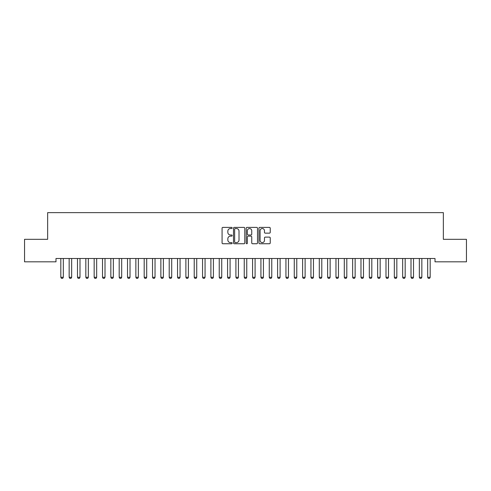 <?xml version="1.0" encoding="UTF-8"?>
<svg xmlns="http://www.w3.org/2000/svg" width="491" height="491" viewBox="0 0 491 491"><rect width="100%" height="100%" fill="white"/><g stroke="black" fill="none" stroke-linecap="round" stroke-linejoin="round"><path stroke-width="0.74" d="M232.157 227.959A0.571 0.571 0 0 0 231.586 227.388L222.889 227.388A0.816 0.816 0 0 0 222.073 228.205L222.073 242.935A0.816 0.816 0 0 0 222.889 243.751L231.586 243.751A0.571 0.571 0 0 0 232.157 243.18A0.571 0.571 0 0 0 231.586 242.609L230.463 242.609A2.621 2.621 0 0 1 227.842 239.989L227.842 238.761A2.621 2.621 0 0 1 230.463 236.14L231.586 236.14A0.571 0.571 0 0 0 232.157 235.57A0.571 0.571 0 0 0 231.586 234.999L230.463 234.999A2.621 2.621 0 0 1 227.842 232.378L227.842 231.151A2.621 2.621 0 0 1 230.463 228.53L231.586 228.53A0.571 0.571 0 0 0 232.157 227.959M269.418 233.157A0.816 0.816 0 0 0 270.234 232.335L270.234 228.205A0.816 0.816 0 0 0 269.418 227.388L259.764 227.388A0.816 0.816 0 0 0 258.941 228.205L258.941 242.935A0.816 0.816 0 0 0 259.764 243.751L269.418 243.751A0.816 0.816 0 0 0 270.234 242.935L270.234 237.945A0.816 0.816 0 0 0 269.418 237.122L265.287 237.122A0.816 0.816 0 0 0 264.465 237.945L264.465 240.418A2.191 2.191 0 0 1 262.28 242.609A2.191 2.191 0 0 1 260.089 240.418L260.089 230.721A2.191 2.191 0 0 1 262.28 228.53A2.191 2.191 0 0 1 264.465 230.721L264.465 232.335A0.816 0.816 0 0 0 265.287 233.157L269.418 233.157M435.014 258.499L55.986 258.499L55.986 261.832L24.55 261.832L24.55 239.32L47.645 239.32L47.645 212.64L443.355 212.64L443.355 239.32L466.45 239.32L466.45 261.832L435.014 261.832L435.014 258.499M244.782 228.205A0.816 0.816 0 0 0 243.966 227.388L234.311 227.388A0.816 0.816 0 0 0 233.489 228.205L233.489 242.935A0.816 0.816 0 0 0 234.311 243.751L243.966 243.751A0.816 0.816 0 0 0 244.782 242.935L244.782 228.205M247.034 227.388L256.689 227.388A0.816 0.816 0 0 1 257.511 228.205L257.511 242.935A0.816 0.816 0 0 1 256.689 243.751L252.558 243.751A0.816 0.816 0 0 1 251.742 242.935L251.742 236.963A0.816 0.816 0 0 0 250.919 236.14L248.182 236.14A0.816 0.816 0 0 0 247.36 236.963L247.36 243.18A0.571 0.571 0 0 1 246.789 243.751A0.571 0.571 0 0 1 246.218 243.18L246.218 228.205A0.816 0.816 0 0 1 247.034 227.388M235.207 228.53A0.571 0.571 0 0 0 234.637 229.107L234.637 242.032A0.571 0.571 0 0 0 235.207 242.609L236.398 242.609A2.621 2.621 0 0 0 239.013 239.989L239.013 231.151A2.621 2.621 0 0 0 236.398 228.53L235.207 228.53M251.742 230.764A2.191 2.191 0 0 0 249.551 228.573A2.191 2.191 0 0 0 247.36 230.764L247.36 234.176A0.816 0.816 0 0 0 248.182 234.999L250.919 234.999A0.816 0.816 0 0 0 251.742 234.176L251.742 230.764M63.321 258.935A0.835 0.835 0 0 1 63.357 258.677A0.835 0.835 0 0 0 63.321 258.935L63.321 277.274L60.816 277.274L60.816 258.935A0.835 0.835 0 0 0 60.78 258.677A0.835 0.835 0 0 1 60.816 258.935M63.321 277.274L62.695 278.36L61.443 278.36L60.816 277.274M71.655 258.935A0.835 0.835 0 0 1 71.698 258.677A0.835 0.835 0 0 0 71.655 258.935L71.655 277.274L69.157 277.274L69.157 258.935A0.835 0.835 0 0 0 69.121 258.677A0.835 0.835 0 0 1 69.157 258.935M77.455 258.677A0.835 0.835 0 0 1 77.492 258.935A0.835 0.835 0 0 0 77.455 258.677L77.4 258.499M71.655 277.274L71.035 278.36L69.783 278.36L69.157 277.274M80.094 258.499L80.033 258.677A0.835 0.835 0 0 0 79.996 258.935L79.996 277.274L79.37 278.36L78.118 278.36L77.492 277.274L77.492 258.935M77.492 277.274L79.996 277.274M85.796 258.677A0.835 0.835 0 0 1 85.833 258.935A0.835 0.835 0 0 0 85.796 258.677L85.735 258.499M96.672 258.935A0.835 0.835 0 0 1 96.709 258.677A0.835 0.835 0 0 0 96.672 258.935L96.672 277.274L94.168 277.274L94.168 258.935A0.835 0.835 0 0 0 94.131 258.677A0.835 0.835 0 0 1 94.168 258.935M88.429 258.499L88.374 258.677A0.835 0.835 0 0 0 88.331 258.935L88.331 277.274L87.711 278.36L86.459 278.36L85.833 277.274L85.833 258.935M85.833 277.274L88.331 277.274M96.672 277.274L96.046 278.36L94.794 278.36L94.168 277.274M105.006 258.935A0.835 0.835 0 0 1 105.049 258.677A0.835 0.835 0 0 0 105.006 258.935L105.006 277.274L102.509 277.274L102.509 258.935A0.835 0.835 0 0 0 102.466 258.677A0.835 0.835 0 0 1 102.509 258.935M105.006 277.274L104.387 278.36L103.135 278.36L102.509 277.274M113.347 258.935A0.835 0.835 0 0 1 113.384 258.677A0.835 0.835 0 0 0 113.347 258.935L113.347 277.274L110.843 277.274L110.843 258.935A0.835 0.835 0 0 0 110.806 258.677A0.835 0.835 0 0 1 110.843 258.935M113.347 277.274L112.721 278.36L111.469 278.36L110.843 277.274M119.141 258.677A0.835 0.835 0 0 1 119.184 258.935A0.835 0.835 0 0 0 119.141 258.677L119.086 258.499M121.78 258.499L121.725 258.677A0.835 0.835 0 0 0 121.682 258.935L121.682 277.274L121.062 278.36L119.81 278.36L119.184 277.274L119.184 258.935M119.184 277.274L121.682 277.274M127.482 258.677A0.835 0.835 0 0 1 127.519 258.935A0.835 0.835 0 0 0 127.482 258.677L127.427 258.499M130.121 258.499L130.06 258.677A0.835 0.835 0 0 0 130.023 258.935L130.023 277.274L129.397 278.36L128.145 278.36L127.519 277.274L127.519 258.935M127.519 277.274L130.023 277.274M135.817 258.677A0.835 0.835 0 0 1 135.86 258.935A0.835 0.835 0 0 0 135.817 258.677L135.761 258.499M138.456 258.499L138.401 258.677A0.835 0.835 0 0 0 138.358 258.935L138.358 277.274L137.738 278.36L136.486 278.36L135.86 277.274L135.86 258.935M135.86 277.274L138.358 277.274M144.158 258.677A0.835 0.835 0 0 1 144.194 258.935A0.835 0.835 0 0 0 144.158 258.677L144.102 258.499M146.797 258.499L146.735 258.677A0.835 0.835 0 0 0 146.699 258.935L146.699 277.274L146.072 278.36L144.82 278.36L144.194 277.274L144.194 258.935M144.194 277.274L146.699 277.274M152.492 258.677A0.835 0.835 0 0 1 152.535 258.935A0.835 0.835 0 0 0 152.492 258.677L152.437 258.499M155.131 258.499L155.076 258.677A0.835 0.835 0 0 0 155.033 258.935L155.033 277.274L154.407 278.36L153.161 278.36L152.535 277.274L152.535 258.935M152.535 277.274L155.033 277.274M160.833 258.677A0.835 0.835 0 0 1 160.87 258.935A0.835 0.835 0 0 0 160.833 258.677L160.778 258.499M163.472 258.499L163.411 258.677A0.835 0.835 0 0 0 163.374 258.935L163.374 277.274L162.748 278.36L161.496 278.36L160.87 277.274L160.87 258.935M160.87 277.274L163.374 277.274M169.168 258.677A0.835 0.835 0 0 1 169.211 258.935A0.835 0.835 0 0 0 169.168 258.677L169.113 258.499M171.807 258.499L171.752 258.677A0.835 0.835 0 0 0 171.709 258.935L171.709 277.274L171.083 278.36L169.837 278.36L169.211 277.274L169.211 258.935M169.211 277.274L171.709 277.274M177.509 258.677A0.835 0.835 0 0 1 177.546 258.935A0.835 0.835 0 0 0 177.509 258.677L177.454 258.499M180.148 258.499L180.087 258.677A0.835 0.835 0 0 0 180.05 258.935L180.05 277.274L179.424 278.36L178.172 278.36L177.546 277.274L177.546 258.935M177.546 277.274L180.05 277.274M185.844 258.677A0.835 0.835 0 0 1 185.886 258.935A0.835 0.835 0 0 0 185.844 258.677L185.788 258.499M188.483 258.499L188.427 258.677A0.835 0.835 0 0 0 188.384 258.935L188.384 277.274L187.758 278.36L186.512 278.36L185.886 277.274L185.886 258.935M185.886 277.274L188.384 277.274M194.184 258.677A0.835 0.835 0 0 1 194.221 258.935A0.835 0.835 0 0 0 194.184 258.677L194.129 258.499M196.823 258.499L196.762 258.677A0.835 0.835 0 0 0 196.725 258.935L196.725 277.274L196.099 278.36L194.847 278.36L194.221 277.274L194.221 258.935M194.221 277.274L196.725 277.274M202.519 258.677A0.835 0.835 0 0 1 202.562 258.935A0.835 0.835 0 0 0 202.519 258.677L202.464 258.499M205.158 258.499L205.103 258.677A0.835 0.835 0 0 0 205.06 258.935L205.06 277.274L204.434 278.36L203.188 278.36L202.562 277.274L202.562 258.935M202.562 277.274L205.06 277.274M210.86 258.677A0.835 0.835 0 0 1 210.897 258.935A0.835 0.835 0 0 0 210.86 258.677L210.805 258.499M213.499 258.499L213.438 258.677A0.835 0.835 0 0 0 213.401 258.935L213.401 277.274L212.775 278.36L211.523 278.36L210.897 277.274L210.897 258.935M210.897 277.274L213.401 277.274M219.195 258.677A0.835 0.835 0 0 1 219.238 258.935A0.835 0.835 0 0 0 219.195 258.677L219.139 258.499M221.834 258.499L221.779 258.677A0.835 0.835 0 0 0 221.736 258.935L221.736 277.274L221.11 278.36L219.864 278.36L219.238 277.274L219.238 258.935M219.238 277.274L221.736 277.274M227.536 258.677A0.835 0.835 0 0 1 227.572 258.935A0.835 0.835 0 0 0 227.536 258.677L227.474 258.499M230.175 258.499L230.113 258.677A0.835 0.835 0 0 0 230.076 258.935L230.076 277.274L229.45 278.36L228.198 278.36L227.572 277.274L227.572 258.935M227.572 277.274L230.076 277.274M238.411 258.935A0.835 0.835 0 0 1 238.454 258.677A0.835 0.835 0 0 0 238.411 258.935L238.411 277.274L235.913 277.274L235.913 258.935A0.835 0.835 0 0 0 235.87 258.677A0.835 0.835 0 0 1 235.913 258.935M238.411 277.274L237.785 278.36L236.539 278.36L235.913 277.274M246.752 258.935A0.835 0.835 0 0 1 246.789 258.677A0.835 0.835 0 0 0 246.752 258.935L246.752 277.274L244.248 277.274L244.248 258.935A0.835 0.835 0 0 0 244.211 258.677A0.835 0.835 0 0 1 244.248 258.935M246.752 277.274L246.126 278.36L244.874 278.36L244.248 277.274M255.087 258.935A0.835 0.835 0 0 1 255.13 258.677A0.835 0.835 0 0 0 255.087 258.935L255.087 277.274L252.589 277.274L252.589 258.935A0.835 0.835 0 0 0 252.546 258.677A0.835 0.835 0 0 1 252.589 258.935M255.087 277.274L254.461 278.36L253.215 278.36L252.589 277.274M260.887 258.677A0.835 0.835 0 0 1 260.924 258.935A0.835 0.835 0 0 0 260.887 258.677L260.825 258.499M263.526 258.499L263.464 258.677A0.835 0.835 0 0 0 263.428 258.935L263.428 277.274L262.802 278.36L261.55 278.36L260.924 277.274L260.924 258.935M260.924 277.274L263.428 277.274M271.762 258.935A0.835 0.835 0 0 1 271.805 258.677A0.835 0.835 0 0 0 271.762 258.935L271.762 277.274L269.264 277.274L269.264 258.935A0.835 0.835 0 0 0 269.221 258.677A0.835 0.835 0 0 1 269.264 258.935M271.762 277.274L271.136 278.36L269.89 278.36L269.264 277.274M280.103 258.935A0.835 0.835 0 0 1 280.14 258.677A0.835 0.835 0 0 0 280.103 258.935L280.103 277.274L277.599 277.274L277.599 258.935A0.835 0.835 0 0 0 277.562 258.677A0.835 0.835 0 0 1 277.599 258.935M280.103 277.274L279.477 278.36L278.225 278.36L277.599 277.274M288.438 258.935A0.835 0.835 0 0 1 288.481 258.677A0.835 0.835 0 0 0 288.438 258.935L288.438 277.274L285.94 277.274L285.94 258.935A0.835 0.835 0 0 0 285.897 258.677A0.835 0.835 0 0 1 285.94 258.935M288.438 277.274L287.812 278.36L286.566 278.36L285.94 277.274M296.779 258.935A0.835 0.835 0 0 1 296.816 258.677A0.835 0.835 0 0 0 296.779 258.935L296.779 277.274L294.275 277.274L294.275 258.935A0.835 0.835 0 0 0 294.238 258.677A0.835 0.835 0 0 1 294.275 258.935M296.779 277.274L296.153 278.36L294.901 278.36L294.275 277.274M305.114 258.935A0.835 0.835 0 0 1 305.156 258.677A0.835 0.835 0 0 0 305.114 258.935L305.114 277.274L302.616 277.274L302.616 258.935A0.835 0.835 0 0 0 302.573 258.677A0.835 0.835 0 0 1 302.616 258.935M305.114 277.274L304.488 278.36L303.242 278.36L302.616 277.274M313.454 258.935A0.835 0.835 0 0 1 313.491 258.677A0.835 0.835 0 0 0 313.454 258.935L313.454 277.274L310.95 277.274L310.95 258.935A0.835 0.835 0 0 0 310.913 258.677A0.835 0.835 0 0 1 310.95 258.935M313.454 277.274L312.828 278.36L311.576 278.36L310.95 277.274M321.789 258.935A0.835 0.835 0 0 1 321.832 258.677A0.835 0.835 0 0 0 321.789 258.935L321.789 277.274L319.291 277.274L319.291 258.935A0.835 0.835 0 0 0 319.248 258.677A0.835 0.835 0 0 1 319.291 258.935M321.789 277.274L321.163 278.36L319.917 278.36L319.291 277.274M330.13 258.935A0.835 0.835 0 0 1 330.167 258.677A0.835 0.835 0 0 0 330.13 258.935L330.13 277.274L327.626 277.274L327.626 258.935A0.835 0.835 0 0 0 327.589 258.677A0.835 0.835 0 0 1 327.626 258.935M330.13 277.274L329.504 278.36L328.252 278.36L327.626 277.274M338.465 258.935A0.835 0.835 0 0 1 338.508 258.677A0.835 0.835 0 0 0 338.465 258.935L338.465 277.274L335.967 277.274L335.967 258.935A0.835 0.835 0 0 0 335.924 258.677A0.835 0.835 0 0 1 335.967 258.935M338.465 277.274L337.839 278.36L336.593 278.36L335.967 277.274M346.806 258.935A0.835 0.835 0 0 1 346.842 258.677A0.835 0.835 0 0 0 346.806 258.935L346.806 277.274L344.301 277.274L344.301 258.935A0.835 0.835 0 0 0 344.265 258.677A0.835 0.835 0 0 1 344.301 258.935M346.806 277.274L346.18 278.36L344.928 278.36L344.301 277.274M355.14 258.935A0.835 0.835 0 0 1 355.183 258.677A0.835 0.835 0 0 0 355.14 258.935L355.14 277.274L352.642 277.274L352.642 258.935A0.835 0.835 0 0 0 352.599 258.677A0.835 0.835 0 0 1 352.642 258.935M355.14 277.274L354.514 278.36L353.262 278.36L352.642 277.274M363.481 258.935A0.835 0.835 0 0 1 363.518 258.677A0.835 0.835 0 0 0 363.481 258.935L363.481 277.274L360.977 277.274L360.977 258.935A0.835 0.835 0 0 0 360.94 258.677A0.835 0.835 0 0 1 360.977 258.935M363.481 277.274L362.855 278.36L361.603 278.36L360.977 277.274M369.275 258.677A0.835 0.835 0 0 1 369.318 258.935A0.835 0.835 0 0 0 369.275 258.677L369.22 258.499M371.914 258.499L371.859 258.677A0.835 0.835 0 0 0 371.816 258.935L371.816 277.274L371.19 278.36L369.938 278.36L369.318 277.274L369.318 258.935M369.318 277.274L371.816 277.274M380.157 258.935A0.835 0.835 0 0 1 380.194 258.677A0.835 0.835 0 0 0 380.157 258.935L380.157 277.274L377.653 277.274L377.653 258.935A0.835 0.835 0 0 0 377.616 258.677A0.835 0.835 0 0 1 377.653 258.935M380.157 277.274L379.531 278.36L378.279 278.36L377.653 277.274M388.491 258.935A0.835 0.835 0 0 1 388.534 258.677A0.835 0.835 0 0 0 388.491 258.935L388.491 277.274L385.994 277.274L385.994 258.935A0.835 0.835 0 0 0 385.951 258.677A0.835 0.835 0 0 1 385.994 258.935M388.491 277.274L387.865 278.36L386.613 278.36L385.994 277.274M396.832 258.935A0.835 0.835 0 0 1 396.869 258.677A0.835 0.835 0 0 0 396.832 258.935L396.832 277.274L394.328 277.274L394.328 258.935A0.835 0.835 0 0 0 394.291 258.677A0.835 0.835 0 0 1 394.328 258.935M396.832 277.274L396.206 278.36L394.954 278.36L394.328 277.274M405.167 258.935A0.835 0.835 0 0 1 405.204 258.677A0.835 0.835 0 0 0 405.167 258.935L405.167 277.274L402.669 277.274L402.669 258.935A0.835 0.835 0 0 0 402.626 258.677A0.835 0.835 0 0 1 402.669 258.935M405.167 277.274L404.541 278.36L403.289 278.36L402.669 277.274M413.508 258.935A0.835 0.835 0 0 1 413.545 258.677A0.835 0.835 0 0 0 413.508 258.935L413.508 277.274L411.004 277.274L411.004 258.935A0.835 0.835 0 0 0 410.967 258.677A0.835 0.835 0 0 1 411.004 258.935M413.508 277.274L412.882 278.36L411.63 278.36L411.004 277.274M421.843 258.935A0.835 0.835 0 0 1 421.879 258.677A0.835 0.835 0 0 0 421.843 258.935L421.843 277.274L419.345 277.274L419.345 258.935A0.835 0.835 0 0 0 419.302 258.677A0.835 0.835 0 0 1 419.345 258.935M421.843 277.274L421.217 278.36L419.965 278.36L419.345 277.274M427.643 258.677A0.835 0.835 0 0 1 427.679 258.935A0.835 0.835 0 0 0 427.643 258.677L427.581 258.499M430.276 258.499L430.22 258.677A0.835 0.835 0 0 0 430.184 258.935L430.184 277.274L429.557 278.36L428.305 278.36L427.679 277.274L427.679 258.935M427.679 277.274L430.184 277.274"/></g></svg>
